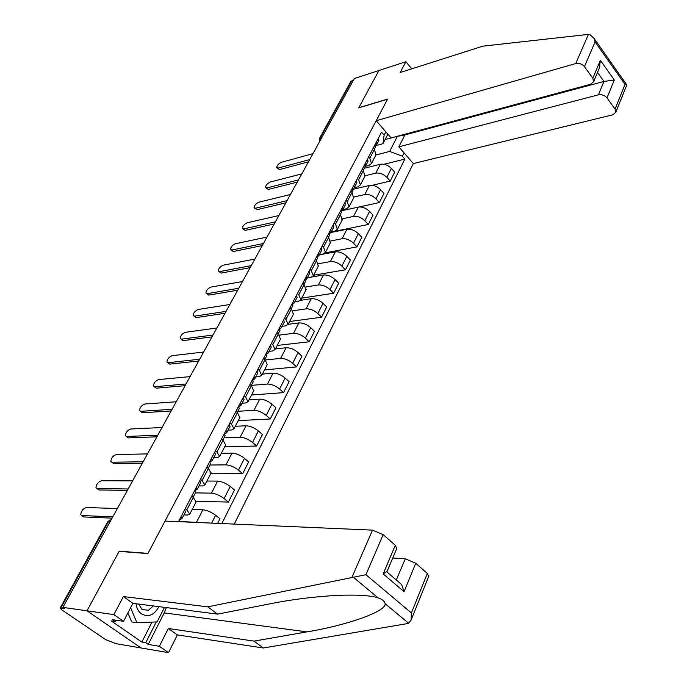 <?xml version="1.0" encoding="UTF-8"?>
<svg xmlns="http://www.w3.org/2000/svg" width="687" height="687" viewBox="0 0 687 687"><rect width="100%" height="100%" fill="white"/><g stroke="black" fill="none" stroke-linecap="round" stroke-linejoin="round"><path stroke-width="1.03" d="M234.258 524.095L413.325 163.575L612.856 114.789L615.827 112.221L615.054 109.096L606.982 97.898C604.706 95.278 601.846 94.256 598.403 94.832L603.976 81.427L614.324 80.018L606.982 97.898M166.34 607.591L164.227 612.898L148.229 644.423L159.358 646.278L168.513 652.65L141.033 647.953L87.017 610.803L119.117 551.378L147.885 553.576L165.035 521.072L372.526 530.132L383.166 534.641L365.931 574.701L207.749 606.844L123.394 596.565L113.862 614.599L87.017 610.803L141.033 647.953L116.301 643.728L105.626 639.606L61.701 609.79L60.095 608.115L64.501 608.476L62.895 607.385L354.38 78.507L378.915 70.503L358.726 107.876L387.528 99.211L147.997 553.379L119.22 551.18L87.017 610.803L62.895 607.385M319.73 137.881L350.731 81.727L351.692 80.937L320.597 137.288L320.331 140.277M353.333 80.405L351.692 80.937M180.338 521.45L198.99 522.549M196.07 501.991L193.296 497.405L186.795 509.891L189.775 514.142L187.491 515.027L183.927 514.898M186.795 509.891L185.224 508.655M217.65 523.365L219.977 518.754L215.624 515.276C211.244 512.055 207.002 510.235 202.897 509.788L192.205 509.453M193.296 497.405L191.742 496.16M195.383 492.888L211.441 493.146C215.546 493.524 219.763 495.336 224.091 498.556L228.393 502.06L234.482 489.968L230.222 486.456C225.929 483.219 221.738 481.432 217.633 481.089L206.933 481.037M200.51 479.346L202.038 480.591L204.898 484.953L202.588 485.949L199.007 485.915M196.276 501.295L228.393 502.06M211.029 473.137L208.376 468.422L206.856 467.169M209.887 465.022L225.971 464.859C230.068 465.142 234.241 466.911 238.483 470.157L242.691 473.687L248.634 461.896L244.469 458.349C240.252 455.095 236.105 453.343 232.008 453.094L221.291 453.326M215.409 450.775L216.903 452.037L219.651 456.503L217.298 457.602L213.717 457.662M210.703 473.755L242.691 473.687M225.611 444.996L223.086 440.169L221.6 438.907M224.048 437.825L240.141 437.258C244.228 437.456 248.359 439.191 252.524 442.445L256.637 446.009L262.443 434.502L258.355 430.929C254.224 427.666 250.12 425.949 246.032 425.785L235.315 426.275M229.93 422.917L231.399 424.188L234.027 428.757L231.648 429.95L228.067 430.105M224.64 446.868L256.637 446.009M239.832 417.559L237.419 412.621L235.967 411.341M237.865 411.281L253.967 410.337C258.046 410.448 262.133 412.14 266.221 415.42L270.257 419.001L275.916 407.777L271.915 404.179C267.861 400.899 263.791 399.216 259.712 399.138L248.995 399.877M244.1 395.755L245.534 397.034L248.05 401.689L245.654 402.977L242.064 403.209M238.243 420.616L270.257 419.001M253.701 390.783L251.408 385.742L249.991 384.462M251.356 385.364L267.458 384.059C271.537 384.093 275.581 385.75 279.592 389.04L283.542 392.646L289.064 381.68L285.148 378.065C281.172 374.776 277.144 373.127 273.074 373.127L262.348 374.097M257.917 369.245L259.325 370.533L261.738 375.274L259.317 376.648L255.727 376.965M251.536 394.973L283.542 392.646M267.243 364.651L265.062 359.516L263.662 358.228M265.517 359.954L280.631 358.399C284.701 358.356 288.703 359.988 292.636 363.286L296.509 366.91L301.902 356.209L298.064 352.568C294.156 349.271 290.172 347.656 286.11 347.734L275.393 348.927M271.408 343.38L272.791 344.676L275.101 349.494L272.653 350.954L269.072 351.349M264.512 369.924L296.509 366.91M280.468 339.146L278.381 333.916L277.016 332.628M279.463 335.076L293.495 333.35C297.557 333.229 301.516 334.827 305.38 338.133L309.176 341.783L314.448 331.323L310.687 327.665C306.849 324.358 302.907 322.778 298.854 322.924L288.145 324.333M284.573 318.133L285.929 319.429L288.145 324.324L285.672 325.861L282.091 326.334M277.204 345.441L309.176 341.783M293.375 314.242L291.391 308.927L290.051 307.63M292.911 310.756L306.067 308.875C310.112 308.686 314.036 310.249 317.832 313.564L321.55 317.231L326.703 307.012L323.01 303.345C319.24 300.021 315.333 298.476 311.297 298.69L300.554 300.313M297.437 293.469L298.759 294.775L300.889 299.738L298.398 301.353L294.817 301.894M289.605 321.507L321.55 317.231M305.981 289.914L304.101 284.521L302.787 283.216M305.913 286.968L318.347 284.959C322.383 284.701 326.265 286.239 329.992 289.562L333.642 293.246L338.674 283.259L335.058 279.575C331.349 276.243 327.484 274.723 323.457 275.006L312.302 276.895M309.992 269.381L311.288 270.695L313.332 275.727L310.825 277.411L307.244 278.012M301.73 298.115L333.642 293.246M318.296 266.144L316.509 260.674L315.221 259.36M318.502 263.714L330.344 261.592C334.371 261.266 338.219 262.769 341.877 266.101L345.458 269.802L350.379 260.038L346.832 256.337C343.191 253.005 339.361 251.511 335.342 251.863L319.3 254.86M322.263 245.852L323.534 247.165L325.492 252.258L322.967 254.01L319.395 254.679M313.59 275.229L345.458 269.802M330.335 242.906L328.635 237.376L327.373 236.062M330.696 240.982L342.074 238.741C346.093 238.355 349.898 239.832 353.504 243.172L357.017 246.873L361.826 237.333L358.339 233.623C354.758 230.282 350.971 228.823 346.961 229.226L330.928 232.489M334.26 222.854L335.505 224.168L337.377 229.321L334.844 231.133L331.271 231.863M325.149 252.859L357.017 246.873M342.109 220.201L340.486 214.602L339.249 213.279M342.521 218.749L353.547 216.396C357.549 215.958 361.319 217.401 364.866 220.742L368.309 224.46L373.015 215.125L369.597 211.407C366.077 208.067 362.324 206.624 358.331 207.088L341.783 210.729M345.982 200.372L347.21 201.695L349.005 206.899L346.446 208.771L342.882 209.561M331.177 232.043L368.309 224.46M353.616 197.993L352.079 192.334L350.859 191.012M354.003 197.006L364.771 194.541C368.756 194.043 372.491 195.469 375.978 198.809L379.361 202.536L383.964 193.408L380.607 189.672C377.146 186.332 373.427 184.923 369.443 185.438L353.187 189.269M357.446 178.388L358.648 179.711L360.366 184.966L357.798 186.898L354.252 187.74M359.267 206.959L379.361 202.536M364.866 176.276L363.414 170.556L362.221 169.234M365.132 175.752L375.755 173.158C379.722 172.609 383.423 174.009 386.85 177.349L390.173 181.093L394.682 172.154L391.384 168.409C387.975 165.069 384.291 163.686 380.323 164.253L364.368 168.246M368.653 156.885L369.838 158.216L371.487 163.515L368.91 165.498L365.338 166.4M372.156 185.327L390.173 181.093M375.875 155.03L374.501 149.259L373.324 147.937M387.863 134.171L382.917 143.729L384.119 135.184L381.525 132.205L178.448 521.656M384.119 135.184L385.845 131.844M404.033 152.849L402.35 156.181L389.641 151.423L397.395 136.275M221.824 523.554L404.866 159.075L402.35 156.181M385.063 139.573L391.126 137.941M375.901 154.979L389.641 151.423M382.917 143.729L376.115 145.541M384.059 164.27L404.866 159.075M397.575 136.232L404.729 135.236M179.333 519.956L182.021 518.556L180.99 516.77M185.507 511.867L184.571 509.917M112.075 518.153L83.677 516.933L82.646 516.169M180.346 521.742L179.298 520.025M117.374 508.543L86.33 507.521C82.938 508.732 81.075 511.137 80.757 514.726L81.796 515.542L112.805 516.83M194.79 490.638L197.306 489.196L196.327 487.358M200.69 482.686L199.814 480.677M127.387 490.381L98.876 489.968L97.022 488.569L128.16 488.972M195.572 492.519L194.679 490.527M132.617 480.883L101.461 480.737C98.121 481.956 96.283 484.301 95.965 487.761L98.876 489.968M209.896 462.016L212.206 460.582L211.278 458.684M215.503 454.244L214.679 452.175M142.321 463.27L113.724 463.631L111.826 462.222M210.514 463.828L209.672 461.776M147.499 453.884L116.249 454.571C112.951 455.799 111.139 458.083 110.813 461.432L111.921 462.222L143.145 461.776M159.358 646.278L168.298 628.476L254.018 641.117L263.301 647.996L407.185 623.641L408.619 623.264L411.127 619.966L411.384 612.941L427.348 573.447L428.705 576.376M254.018 641.117L306.943 631.868C346.025 625.548 386.747 611.421 385.106 603.693C384.626 601.228 382.29 599.279 378.082 597.845C370.439 595.474 357.017 594.641 337.832 595.363C314.663 596.608 292.215 599.399 270.48 603.718L217.581 614.126L132.917 603.332L123.514 621.323L112.548 619.708L115.133 621.503L111.268 620.928L141.823 642.062L145.738 642.706L156.301 621.941M168.298 628.476L177.34 634.9L168.513 652.65M263.301 647.996L177.34 634.9M383.166 534.641L395.291 545.298L396.768 548.475M113.862 614.599L123.514 621.323M148.229 644.423L145.738 642.706M123.394 596.565L132.917 603.332M207.749 606.844L217.581 614.126M396.296 579.991L405.296 558.814L415.747 563.263L427.348 573.447M405.296 558.814L392.749 557.999M115.828 620.189L115.133 621.503M141.823 642.062L152.016 622.104M387.15 571.275L383.191 573.92L395.291 545.298M415.747 563.263L404.059 591.696L401.689 584.603L386.824 571.893M588.441 34.384L589.704 34.384L594.118 38.481L595.088 41.907L584.448 66.639C582.104 63.925 579.193 62.903 575.74 63.547L588.441 34.384L482.815 46.158L400.186 72.521L405.897 61.71L378.915 70.503L358.794 107.747L387.597 99.074L376.201 120.697L575.74 63.547M411.736 68.829L405.897 61.71M413.325 163.575L398.829 146.838L598.403 94.832M376.201 120.697L391.143 137.958L590.717 84.226L593.62 81.659L592.812 78.241L584.448 66.639M404.42 134.386L404.883 134.927L398.829 146.838M404.883 134.927L603.976 81.427L597.518 72.41M592.812 78.241L600.378 60.353L599.339 68.099M615.054 109.096L625.033 84.398L626.836 84.922M136.103 603.744C136.619 608.218 138.396 611.602 141.453 613.877C148.547 617.519 154.352 615.114 158.86 606.638M138.662 604.071L142.063 609.489L148.392 610.296L153.313 605.934M164.502 607.36L157.1 621.907L136.893 622.68L131.698 621.924L127.911 612.907M136.893 622.68L130.624 607.72M224.597 434.098L226.727 432.673L225.86 430.732M229.939 426.507L229.166 424.386M156.911 436.795L128.237 437.902L126.296 436.477M225.078 435.85L224.288 433.746M162.029 427.52L130.693 428.997C127.439 430.242 125.652 432.475 125.335 435.695L126.468 436.477L157.778 435.223M238.921 406.867L240.897 405.45L240.072 403.475M244.022 399.456L243.301 397.275M171.166 410.946L142.415 412.75L140.44 411.315M239.282 408.567L238.544 406.412M176.215 401.766L144.811 404.008C141.608 405.261 139.839 407.443 139.513 410.56L140.68 411.324L172.068 409.297M252.876 380.289L254.722 378.898L253.941 376.871M257.771 373.05L257.101 370.825M185.078 385.69L156.275 388.172L154.266 386.729M253.134 381.946L252.447 379.739M190.084 376.613L158.611 379.585C155.451 380.838 153.708 382.968 153.381 385.982L154.575 386.729L186.031 383.973M266.487 354.346L268.222 352.981L267.483 350.911M271.185 347.287L270.558 345.011M198.68 361.01L169.826 364.127L167.783 362.684M266.659 355.969L266.024 353.711M203.635 352.027L172.102 355.694C168.993 356.957 167.267 359.043 166.941 361.955L168.16 362.684L199.668 359.224M279.764 329.021L281.395 327.673L280.7 325.569M284.281 322.126L283.705 319.807M211.982 336.879L183.085 340.615L181.007 339.163M279.867 330.602L279.274 328.3M216.877 328L185.31 332.328C182.235 333.59 180.535 335.634 180.209 338.451L181.445 339.163L213.004 335.033M292.722 304.289L294.259 302.958L293.598 300.82M297.076 297.557L296.535 295.195M224.984 313.289L196.053 317.617L193.94 316.157M292.765 305.835L292.207 303.491M229.819 304.513L198.225 309.459C195.194 310.739 193.511 312.74 193.184 315.47L194.447 316.149L226.032 311.383M305.372 280.124L306.823 278.819L306.204 276.655M309.571 273.546L309.073 271.15M237.693 290.223L208.736 295.109L206.607 293.65M305.354 281.644L304.848 279.257M242.485 281.533L210.857 287.089C207.869 288.368 206.212 290.335 205.877 292.971L207.165 293.641L238.775 288.257M317.729 256.517L319.103 255.238L318.519 253.039M321.782 250.094L321.318 247.663M250.128 267.664L221.162 273.074L218.998 271.614M317.669 258.003L317.188 255.581M254.868 259.059L223.232 265.191C220.278 266.479 218.638 268.402 218.303 270.961L219.608 271.605L251.244 265.637M329.794 233.443L331.108 232.189L330.559 229.956M333.719 227.174L333.298 224.701M262.297 245.585L233.322 251.511L231.133 250.051M329.691 234.902L329.253 232.446M266.985 237.075L235.34 243.756C232.429 245.044 230.806 246.934 230.471 249.415L231.802 250.034L263.439 243.507M341.585 210.892L342.839 209.647L342.324 207.397M345.389 204.76L344.994 202.261M274.207 223.971L245.225 230.385L243.009 228.934M341.448 212.317L341.053 209.827M278.853 215.555L247.208 222.76C244.323 224.056 242.717 225.911 242.391 228.316L243.73 228.908L275.375 221.849M353.118 188.831L354.312 187.611L353.822 185.335M356.793 182.836L356.441 180.312M285.861 202.82L256.886 209.707L254.645 208.247M352.946 190.23L352.586 187.714M290.455 194.49L258.819 202.201C255.976 203.498 254.388 205.319 254.061 207.654L255.418 208.221L287.063 200.647M364.393 167.259L365.527 166.065L365.08 163.755M367.957 161.402L367.639 158.843M297.282 182.115L268.316 189.44L266.049 187.989M364.196 168.633L363.861 166.082M301.825 173.863L270.206 182.055C267.389 183.36 265.817 185.147 265.491 187.414L266.874 187.955L298.502 179.9M375.411 146.151L376.51 144.974L376.081 142.647M378.88 140.423L378.589 137.838M308.454 161.831L279.506 169.586L277.222 168.143M375.196 147.499L374.896 144.923M312.963 153.665L281.352 162.312C278.57 163.626 277.016 165.378 276.689 167.576L278.089 168.092L309.7 159.573M380.323 164.253L375.755 173.158M369.443 185.438L364.771 194.541M358.331 207.088L353.547 216.396M346.961 229.226L342.074 238.741M335.342 251.863L330.344 261.592M323.457 275.006L318.347 284.959M311.297 298.69L306.067 308.875M298.854 322.924L293.495 333.35M286.11 347.734L280.631 358.399M273.074 373.127L267.458 384.059M259.712 399.138L253.967 410.337M246.032 425.785L240.141 437.258M232.008 453.094L225.971 464.859M217.633 481.089L211.441 493.146M202.897 509.788L196.551 522.154M363.414 170.556L358.648 179.711M352.079 192.334L347.21 201.695M340.486 214.602L335.505 224.168M328.635 237.376L323.534 247.165M316.509 260.674L311.288 270.695M304.101 284.521L298.759 294.775M291.391 308.927L285.929 319.429M278.381 333.916L272.791 344.676M265.062 359.516L259.325 370.533M251.408 385.742L245.534 397.034M237.419 412.621L231.399 424.188M223.086 440.169L216.903 452.037M208.376 468.422L202.038 480.591M374.501 149.259L369.838 158.216M380.607 189.672L375.978 198.809M369.597 211.407L364.866 220.742M358.339 233.623L353.504 243.172M346.832 256.337L341.877 266.101M335.058 279.575L329.992 289.562M323.01 303.345L317.832 313.564M310.687 327.665L305.38 338.133M298.064 352.568L292.636 363.286M285.148 378.065L279.592 389.04M271.915 404.179L266.221 415.42M258.355 430.929L252.524 442.445M244.469 458.349L238.483 470.157M230.222 486.456L224.091 498.556M215.624 515.276L211.656 523.108M391.384 168.409L386.85 177.349M111.534 519.132L108.735 521.184L60.851 607.961M110.367 521.261L107.936 521.467L60.13 608.047M322.246 136.816L319.644 138.027L319.738 141.367M81.796 515.542L83.677 516.933M111.921 462.222L113.724 463.631M408.619 623.264L385.106 603.693M378.082 597.845L353.565 577.423M365.931 574.701L411.384 612.941M404.059 591.696L383.191 573.92M351.838 577.621L372.526 530.132M164.227 612.898L306.943 631.868M625.033 84.398L595.088 41.907M600.378 60.353L614.324 80.018M126.468 436.477L128.237 437.902M140.68 411.324L142.415 412.75M154.575 386.729L156.275 388.172M168.16 362.684L169.826 364.127M181.445 339.163L183.085 340.615M194.447 316.149L196.053 317.617M207.165 293.641L208.736 295.109M219.608 271.605L221.162 273.074M231.802 250.034L233.322 251.511M243.73 228.908L245.225 230.385M255.418 208.221L256.886 209.707M266.874 187.955L268.316 189.44M278.089 168.092L279.506 169.586M376.115 154.575L371.487 163.515M365.098 175.829L360.366 184.966M353.839 197.555L349.005 206.899M342.324 219.771L337.377 229.321M330.55 242.485L325.492 252.258M318.51 265.732L313.332 275.727M306.187 289.51L300.889 299.738M293.572 313.856L288.145 324.324M280.657 338.768L275.101 349.494M267.432 364.29L261.738 375.274M253.889 390.431L248.05 401.689M240.003 417.224L234.027 428.757M225.774 444.678L219.651 456.503M211.184 472.828L204.898 484.953M196.224 501.699L189.775 514.142M111.397 519.381L107.971 521.39M182.021 518.556L185.584 511.712M197.306 489.196L200.776 482.523M193.107 497.251L195.658 492.356M212.206 460.582L215.589 454.073M208.195 468.276L210.6 463.665M396.966 547.994L386.961 571.73M428.894 575.904L411.127 619.966M593.62 81.659L599.906 66.751M626.913 84.724L615.827 112.221M626.518 84.51L594.118 38.481M142.011 609.455L148.392 610.296M226.727 432.673L230.033 426.335M222.906 440.015L225.164 435.678M240.897 405.45L244.125 399.267M237.247 412.466L239.377 408.387M254.722 378.898L257.865 372.861M251.244 385.587L253.237 381.757M268.222 352.981L271.288 347.081M264.899 359.361L266.762 355.772M281.395 327.673L284.392 321.92M278.226 333.762L279.97 330.404M294.259 302.958L297.188 297.342M291.236 308.772L292.868 305.629M306.823 278.819L309.682 273.332M303.937 284.366L305.475 281.43M319.103 255.238L321.902 249.87M316.355 260.519L317.78 257.78M331.108 232.189L333.839 226.942M328.489 237.221L329.812 234.671M342.839 209.647L345.509 204.52M340.34 214.447L341.568 212.085M354.312 187.611L356.922 182.596M351.933 192.18L353.075 189.99M365.527 166.065L368.086 161.153M363.268 170.402L364.316 168.384M376.51 144.974L379.009 140.174M374.355 149.105L375.325 147.25"/></g></svg>
